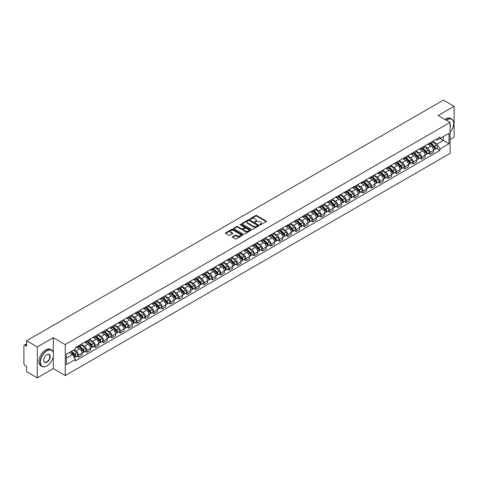 <?xml version="1.0" encoding="UTF-8"?>
<svg xmlns="http://www.w3.org/2000/svg" width="478" height="478" viewBox="0 0 478 478"><rect width="100%" height="100%" fill="white"/><g stroke="black" fill="none" stroke-linecap="round" stroke-linejoin="round"><path stroke-width="0.72" d="M259.829 224.839A0.52 0.299 0 0 0 260.564 224.839L266.156 221.613A0.747 0.43 0 0 0 266.377 221.308A0.747 0.43 0 0 0 266.156 221.003L256.68 215.53A0.747 0.43 0 0 0 255.628 215.53L250.036 218.763A0.52 0.299 0 0 0 250.771 219.187L251.494 218.769A2.384 1.374 0 0 1 254.864 218.769L255.652 219.223A2.384 1.374 0 0 1 256.351 220.197A2.384 1.374 0 0 1 255.652 221.171L254.929 221.589A0.52 0.299 0 0 0 255.67 222.013L256.393 221.595A2.384 1.374 0 0 1 259.763 221.595L260.552 222.049A2.384 1.374 0 0 1 261.251 223.023A2.384 1.374 0 0 1 260.552 223.997L259.829 224.415A0.52 0.299 0 0 0 259.829 224.839L259.829 224.415M232.517 236.747A0.747 0.43 0 0 0 232.296 237.052A0.747 0.43 0 0 0 232.517 237.357L235.176 238.892A0.747 0.43 0 0 0 236.228 238.892L242.442 235.307A0.747 0.43 0 0 0 242.657 235.003A0.747 0.43 0 0 0 242.442 234.698L232.959 229.225A0.747 0.43 0 0 0 231.908 229.225L225.694 232.81A0.747 0.43 0 0 0 225.479 233.115A0.747 0.43 0 0 0 225.694 233.419L228.908 235.272A0.747 0.43 0 0 0 229.96 235.272L232.619 233.742A0.747 0.43 0 0 0 232.84 233.437A0.747 0.43 0 0 0 232.619 233.133L231.029 232.212A1.99 1.147 0 0 1 230.444 231.4A1.99 1.147 0 0 1 231.675 230.336A1.99 1.147 0 0 1 233.844 230.587L240.081 234.19A1.99 1.147 0 0 1 240.667 235.003A1.99 1.147 0 0 1 239.436 236.066A1.99 1.147 0 0 1 237.267 235.815L236.228 235.212A0.747 0.43 0 0 0 235.176 235.212L232.517 236.747L232.517 237.357L235.176 235.833L235.176 235.212M65.259 344.59L53.297 337.683L37.308 346.914L26.637 340.748L443.423 100.117L454.1 106.283L438.117 115.509L450.079 122.416L65.259 344.59L65.259 375.559L450.079 153.384L450.079 122.416M251.548 229.44A0.747 0.43 0 0 0 252.599 229.44L258.813 225.849A0.747 0.43 0 0 0 259.034 225.544A0.747 0.43 0 0 0 258.813 225.246L249.337 219.772A0.747 0.43 0 0 0 248.285 219.772L242.071 223.357A0.747 0.43 0 0 0 241.85 223.662A0.747 0.43 0 0 0 242.071 223.967L251.548 229.44M240.464 224.953A0.52 0.299 0 0 1 240.99 225.024L250.615 230.581L244.413 234.166A0.747 0.43 0 0 1 243.362 234.166L233.885 228.693L236.544 227.169L236.544 226.548L233.885 228.084A0.747 0.43 0 0 0 233.664 228.388A0.747 0.43 0 0 0 233.885 228.693L233.885 228.084M236.544 227.169A0.747 0.43 0 0 1 237.596 227.169L237.596 226.548A0.747 0.43 0 0 0 236.544 226.548M237.596 226.548L241.438 228.771A0.747 0.43 0 0 0 242.489 228.771L244.258 227.749A0.747 0.43 0 0 0 244.473 227.444A0.747 0.43 0 0 0 244.258 227.146L240.255 224.833A0.52 0.299 0 0 1 240.99 224.409L250.627 229.972A0.747 0.43 0 0 1 250.842 230.276A0.747 0.43 0 0 1 250.627 230.575L250.627 229.972M37.308 346.914L37.308 377.883L26.637 371.717L26.637 366.238L24.976 365.276A1.518 0.878 -120 0 1 23.9 363.417L23.9 345.893A1.518 0.878 -120 0 1 24.217 345.194L26.637 343.796M450.079 139.576L454.1 137.252L454.1 106.283M37.308 377.883L53.297 368.652L65.259 375.559M26.637 340.748L26.637 346.233L24.976 345.271A1.518 0.878 -120 0 0 24.217 345.194M429.961 142.856A3.489 2.014 60 0 1 429.238 144.422L432.781 142.378A3.489 2.014 -120 0 0 433.504 140.813M424.936 146.615L427.493 148.09A3.489 2.014 60 0 1 429.961 152.363L433.504 150.319A3.489 2.014 -120 0 0 431.036 146.047L428.503 144.583M433.504 150.319L433.504 152.207L429.961 154.251L428.264 153.271M429.238 144.422A3.489 2.014 60 0 1 427.523 144.266M429.961 152.363L429.961 154.251M421.596 147.684A3.489 2.014 60 0 1 420.873 149.256L424.41 147.212A3.489 2.014 -120 0 0 425.133 145.641M419.899 158.104L421.596 159.084L425.133 157.041L425.133 155.153A3.489 2.014 -120 0 0 422.666 150.875L420.132 149.417M420.873 149.256A3.489 2.014 60 0 1 419.152 149.094M416.571 151.442L419.128 152.918A3.489 2.014 60 0 1 421.596 157.196L421.596 159.084M413.225 152.518A3.489 2.014 60 0 1 412.502 154.083L416.045 152.04A3.489 2.014 -120 0 0 416.768 150.474M411.528 162.932L413.225 163.912L416.768 161.869L416.768 159.981A3.489 2.014 -120 0 0 414.301 155.709L411.767 154.245M412.502 154.083A3.489 2.014 60 0 1 410.787 153.928M408.2 156.276L410.757 157.752A3.489 2.014 60 0 1 413.225 162.024L413.225 163.912M404.86 157.352A3.489 2.014 60 0 1 404.137 158.917L407.674 156.874A3.489 2.014 -120 0 0 408.397 155.308M403.163 167.766L404.86 168.746L408.397 166.703L408.397 164.814A3.489 2.014 -120 0 0 405.93 160.542L403.396 159.078M404.137 158.917A3.489 2.014 60 0 1 402.416 158.756M399.835 161.11L402.392 162.586A3.489 2.014 60 0 1 404.86 166.858L404.86 168.746M396.489 162.179A3.489 2.014 60 0 1 395.766 163.745L399.309 161.701A3.489 2.014 -120 0 0 400.032 160.136M394.792 172.6L396.489 173.58L400.032 171.536L400.032 169.642A3.489 2.014 -120 0 0 397.565 165.37L395.031 163.906M395.766 163.745A3.489 2.014 60 0 1 394.051 163.59M391.464 165.938L394.021 167.414A3.489 2.014 60 0 1 396.489 171.686L396.489 173.58M388.124 167.013A3.489 2.014 60 0 1 387.401 168.579L390.938 166.535A3.489 2.014 -120 0 0 391.661 164.97M386.427 177.428L388.124 178.408L391.661 176.364L391.661 174.476A3.489 2.014 -120 0 0 389.194 170.204L386.66 168.74M387.401 168.579A3.489 2.014 60 0 1 385.68 168.423M383.099 170.771L385.656 172.247A3.489 2.014 60 0 1 388.124 176.519L388.124 178.408M379.753 171.841A3.489 2.014 60 0 1 379.03 173.412L382.573 171.363A3.489 2.014 -120 0 0 383.296 169.798M378.056 182.261L379.753 183.241L383.296 181.198L383.296 179.31A3.489 2.014 -120 0 0 380.829 175.032L378.295 173.568M379.03 173.412A3.489 2.014 60 0 1 377.315 173.251M374.728 175.599L377.285 177.075A3.489 2.014 60 0 1 379.753 181.353L379.753 183.241M371.388 176.675A3.489 2.014 60 0 1 370.665 178.24L374.202 176.197A3.489 2.014 -120 0 0 374.925 174.631M369.691 187.089L371.388 188.069L374.925 186.026L374.925 184.138A3.489 2.014 -120 0 0 372.458 179.865L369.924 178.402M370.665 178.24A3.489 2.014 60 0 1 368.944 178.085M366.363 180.433L368.92 181.909A3.489 2.014 60 0 1 371.388 186.181L371.388 188.069M363.017 181.503A3.489 2.014 60 0 1 362.294 183.074L365.837 181.031A3.489 2.014 -120 0 0 366.56 179.459M361.32 191.923L363.017 192.903L366.56 190.859L366.56 188.971A3.489 2.014 -120 0 0 364.093 184.693L361.559 183.235M362.294 183.074A3.489 2.014 60 0 1 360.579 182.913M357.992 185.261L360.549 186.737A3.489 2.014 60 0 1 363.017 191.015L363.017 192.903M354.652 186.336A3.489 2.014 60 0 1 353.929 187.902L357.466 185.858A3.489 2.014 -120 0 0 358.189 184.293M352.955 196.751L354.652 197.731L358.189 195.687L358.189 193.799A3.489 2.014 -120 0 0 355.722 189.527L353.188 188.063M353.929 187.902A3.489 2.014 60 0 1 352.208 187.746M349.627 190.095L352.184 191.57A3.489 2.014 60 0 1 354.652 195.843L354.652 197.731M346.281 191.17A3.489 2.014 60 0 1 345.558 192.736L349.101 190.692A3.489 2.014 -120 0 0 349.824 189.127M344.584 201.585L346.281 202.564L349.824 200.521L349.824 198.633A3.489 2.014 -120 0 0 347.357 194.361L344.823 192.897M345.558 192.736A3.489 2.014 60 0 1 343.843 192.574M341.256 194.928L343.813 196.404A3.489 2.014 60 0 1 346.281 200.676L346.281 202.564M337.916 195.998A3.489 2.014 60 0 1 337.193 197.563L340.73 195.52A3.489 2.014 -120 0 0 341.453 193.954M336.219 206.418L337.916 207.398L341.453 205.355L341.453 203.461A3.489 2.014 -120 0 0 338.986 199.189L336.452 197.725M337.193 197.563A3.489 2.014 60 0 1 335.472 197.408M332.891 199.756L335.448 201.232A3.489 2.014 60 0 1 337.916 205.504L337.916 207.398M329.545 200.832A3.489 2.014 60 0 1 328.822 202.397L332.365 200.354A3.489 2.014 -120 0 0 333.088 198.788M327.848 211.246L329.545 212.226L333.088 210.183L333.088 208.294A3.489 2.014 -120 0 0 330.621 204.022L328.087 202.558M328.822 202.397A3.489 2.014 60 0 1 327.107 202.242M324.52 204.59L327.077 206.066A3.489 2.014 60 0 1 329.545 210.338L329.545 212.226M321.18 205.66A3.489 2.014 60 0 1 320.457 207.231L323.994 205.181A3.489 2.014 -120 0 0 324.717 203.616M319.483 216.08L321.18 217.06L324.717 215.016L324.717 213.122A3.489 2.014 -120 0 0 322.25 208.85L319.716 207.386M320.457 207.231A3.489 2.014 60 0 1 318.736 207.07M316.155 209.418L318.712 210.894A3.489 2.014 60 0 1 321.18 215.172L321.18 217.06M312.809 210.493A3.489 2.014 60 0 1 312.086 212.059L315.629 210.015A3.489 2.014 -120 0 0 316.352 208.45M311.112 220.908L312.809 221.888L316.352 219.844L316.352 217.956A3.489 2.014 -120 0 0 313.885 213.684L311.351 212.22M312.086 212.059A3.489 2.014 60 0 1 310.371 211.903M307.784 214.252L310.341 215.727A3.489 2.014 60 0 1 312.809 220L312.809 221.888M304.444 215.321A3.489 2.014 60 0 1 303.721 216.893L307.258 214.849A3.489 2.014 -120 0 0 307.981 213.278M302.747 225.741L304.444 226.721L307.981 224.678L307.981 222.79A3.489 2.014 -120 0 0 305.514 218.512L302.98 217.054M303.721 216.893A3.489 2.014 60 0 1 302 216.731M299.419 219.079L301.976 220.555A3.489 2.014 60 0 1 304.444 224.833L304.444 226.721M296.073 220.155A3.489 2.014 60 0 1 295.35 221.72L298.893 219.677A3.489 2.014 -120 0 0 299.616 218.111M294.376 230.569L296.073 231.549L299.616 229.506L299.616 227.618A3.489 2.014 -120 0 0 297.149 223.346L294.615 221.882M295.35 221.72A3.489 2.014 60 0 1 293.635 221.565M291.048 223.913L293.606 225.389A3.489 2.014 60 0 1 296.073 229.661L296.073 231.549M287.708 224.989A3.489 2.014 60 0 1 286.985 226.554L290.522 224.511A3.489 2.014 -120 0 0 291.245 222.945M286.011 235.403L287.708 236.383L291.245 234.34L291.245 232.451A3.489 2.014 -120 0 0 288.778 228.173L286.244 226.715M286.985 226.554A3.489 2.014 60 0 1 285.264 226.393M282.683 228.747L285.241 230.223A3.489 2.014 60 0 1 287.708 234.495L287.708 236.383M279.337 229.816A3.489 2.014 60 0 1 278.614 231.382L282.157 229.338A3.489 2.014 -120 0 0 282.88 227.773M277.64 240.237L279.337 241.217L282.88 239.173L282.88 237.279A3.489 2.014 -120 0 0 280.413 233.007L277.879 231.543M278.614 231.382A3.489 2.014 60 0 1 276.899 231.227M274.312 233.575L276.87 235.051A3.489 2.014 60 0 1 279.337 239.323L279.337 241.217M270.972 234.65A3.489 2.014 60 0 1 270.249 236.216L273.786 234.172A3.489 2.014 -120 0 0 274.509 232.607M269.275 245.065L270.972 246.045L274.509 244.001L274.509 242.113A3.489 2.014 -120 0 0 272.042 237.841L269.508 236.377M270.249 236.216A3.489 2.014 60 0 1 268.528 236.06M265.947 238.408L268.505 239.884A3.489 2.014 60 0 1 270.972 244.156L270.972 246.045M262.601 239.478A3.489 2.014 60 0 1 261.878 241.049L265.421 239A3.489 2.014 -120 0 0 266.144 237.435M260.904 249.898L262.601 250.878L266.144 248.835L266.144 246.941A3.489 2.014 -120 0 0 263.677 242.669L261.143 241.205M261.878 241.049A3.489 2.014 60 0 1 260.163 240.888M257.576 243.236L260.134 244.712A3.489 2.014 60 0 1 262.601 248.99L262.601 250.878M254.236 244.312A3.489 2.014 60 0 1 253.513 245.877L257.05 243.834A3.489 2.014 -120 0 0 257.773 242.268M252.539 254.726L254.236 255.706L257.773 253.663L257.773 251.775A3.489 2.014 -120 0 0 255.306 247.502L252.772 246.039M253.513 245.877A3.489 2.014 60 0 1 251.792 245.722M249.211 248.07L251.769 249.546A3.489 2.014 60 0 1 254.236 253.818L254.236 255.706M245.865 249.14A3.489 2.014 60 0 1 245.142 250.711L248.685 248.668A3.489 2.014 -120 0 0 249.408 247.096M244.168 259.56L245.865 260.54L249.408 258.496L249.408 256.608A3.489 2.014 -120 0 0 246.941 252.33L244.407 250.866M245.142 250.711A3.489 2.014 60 0 1 243.427 250.55M240.84 252.898L243.398 254.374A3.489 2.014 60 0 1 245.865 258.652L245.865 260.54M237.5 253.973A3.489 2.014 60 0 1 236.777 255.539L240.315 253.495A3.489 2.014 -120 0 0 241.037 251.93M235.803 264.388L237.5 265.368L241.037 263.324L241.037 261.436A3.489 2.014 -120 0 0 238.57 257.164L236.036 255.7M236.777 255.539A3.489 2.014 60 0 1 235.056 255.383M232.475 257.732L235.033 259.207A3.489 2.014 60 0 1 237.5 263.48L237.5 265.368M229.129 258.807A3.489 2.014 60 0 1 228.406 260.373L231.95 258.329A3.489 2.014 -120 0 0 232.672 256.764M227.432 269.222L229.129 270.201L232.672 268.158L232.672 266.27A3.489 2.014 -120 0 0 230.205 261.992L227.671 260.534M228.406 260.373A3.489 2.014 60 0 1 226.691 260.211M224.104 262.565L226.662 264.041A3.489 2.014 60 0 1 229.129 268.313L229.129 270.201M220.764 263.635A3.489 2.014 60 0 1 220.041 265.2L223.579 263.157A3.489 2.014 -120 0 0 224.302 261.591M219.067 274.055L220.764 275.035L224.302 272.992L224.302 271.098A3.489 2.014 -120 0 0 221.834 266.826L219.3 265.362M220.041 265.2A3.489 2.014 60 0 1 218.321 265.045M215.739 267.393L218.297 268.869A3.489 2.014 60 0 1 220.764 273.141L220.764 275.035M212.393 268.469A3.489 2.014 60 0 1 211.67 270.034L215.214 267.991A3.489 2.014 -120 0 0 215.936 266.425M210.696 278.883L212.393 279.863L215.936 277.82L215.936 275.931A3.489 2.014 -120 0 0 213.469 271.659L210.935 270.195M211.67 270.034A3.489 2.014 60 0 1 209.956 269.879M207.368 272.227L209.926 273.703A3.489 2.014 60 0 1 212.393 277.975L212.393 279.863M204.028 273.296A3.489 2.014 60 0 1 203.305 274.862L206.843 272.819A3.489 2.014 -120 0 0 207.566 271.253M202.331 283.717L204.028 284.697L207.566 282.653L207.566 280.759A3.489 2.014 -120 0 0 205.098 276.487L202.564 275.023M203.305 274.862A3.489 2.014 60 0 1 201.585 274.707M199.003 277.055L201.561 278.531A3.489 2.014 60 0 1 204.028 282.809L204.028 284.697M195.657 278.13A3.489 2.014 60 0 1 194.934 279.696L198.478 277.652A3.489 2.014 -120 0 0 199.201 276.087M193.96 288.545L195.657 289.525L199.201 287.481L199.201 285.593A3.489 2.014 -120 0 0 196.733 281.321L194.199 279.857M194.934 279.696A3.489 2.014 60 0 1 193.22 279.54M190.632 281.889L193.19 283.364A3.489 2.014 60 0 1 195.657 287.637L195.657 289.525M187.292 282.958A3.489 2.014 60 0 1 186.569 284.529L190.107 282.486A3.489 2.014 -120 0 0 190.83 280.915M185.595 293.378L187.292 294.358L190.83 292.315L190.83 290.427A3.489 2.014 -120 0 0 188.362 286.149L185.828 284.685M186.569 284.529A3.489 2.014 60 0 1 184.849 284.368M182.267 286.716L184.825 288.192A3.489 2.014 60 0 1 187.292 292.47L187.292 294.358M178.921 287.792A3.489 2.014 60 0 1 178.198 289.357L181.742 287.314A3.489 2.014 -120 0 0 182.465 285.748M177.224 298.206L178.921 299.186L182.465 297.143L182.465 295.255A3.489 2.014 -120 0 0 179.997 290.983L177.463 289.519M178.198 289.357A3.489 2.014 60 0 1 176.484 289.202M173.896 291.55L176.454 293.026A3.489 2.014 60 0 1 178.921 297.298L178.921 299.186M170.556 292.626A3.489 2.014 60 0 1 169.833 294.191L173.371 292.148A3.489 2.014 -120 0 0 174.094 290.582M168.859 303.04L170.556 304.02L174.094 301.976L174.094 300.088A3.489 2.014 -120 0 0 171.626 295.81L169.093 294.352M169.833 294.191A3.489 2.014 60 0 1 168.113 294.03M165.531 296.378L168.089 297.86A3.489 2.014 60 0 1 170.556 302.132L170.556 304.02M162.185 297.453A3.489 2.014 60 0 1 161.462 299.019L165.006 296.975A3.489 2.014 -120 0 0 165.729 295.41M160.489 307.874L162.185 308.854L165.729 306.81L165.729 304.916A3.489 2.014 -120 0 0 163.261 300.644L160.728 299.18M161.462 299.019A3.489 2.014 60 0 1 159.748 298.864M157.16 301.212L159.718 302.688A3.489 2.014 60 0 1 162.185 306.96L162.185 308.854M153.82 302.287A3.489 2.014 60 0 1 153.097 303.853L156.635 301.809A3.489 2.014 -120 0 0 157.358 300.244M152.124 312.702L153.82 313.682L157.358 311.638L157.358 309.75A3.489 2.014 -120 0 0 154.89 305.478L152.357 304.014M153.097 303.853A3.489 2.014 60 0 1 151.377 303.697M148.795 306.045L151.353 307.521A3.489 2.014 60 0 1 153.82 311.793L153.82 313.682M145.449 307.115A3.489 2.014 60 0 1 144.726 308.68L148.27 306.637A3.489 2.014 -120 0 0 148.993 305.072M143.753 317.535L145.449 318.515L148.993 316.472L148.993 314.578A3.489 2.014 -120 0 0 146.525 310.306L143.992 308.842M144.726 308.68A3.489 2.014 60 0 1 143.012 308.525M140.424 310.873L142.982 312.349A3.489 2.014 60 0 1 145.449 316.627L145.449 318.515M137.084 311.949A3.489 2.014 60 0 1 136.361 313.514L139.899 311.471A3.489 2.014 -120 0 0 140.622 309.905M135.388 322.363L137.084 323.343L140.622 321.3L140.622 319.412A3.489 2.014 -120 0 0 138.154 315.139L135.621 313.676M136.361 313.514A3.489 2.014 60 0 1 134.641 313.359M132.059 315.707L134.617 317.183A3.489 2.014 60 0 1 137.084 321.455L137.084 323.343M128.713 316.777A3.489 2.014 60 0 1 127.99 318.348L131.534 316.305A3.489 2.014 -120 0 0 132.257 314.733M127.017 327.197L128.713 328.177L132.257 326.133L132.257 324.245A3.489 2.014 -120 0 0 129.789 319.967L127.256 318.503M127.99 318.348A3.489 2.014 60 0 1 126.276 318.187M123.688 320.535L126.246 322.011A3.489 2.014 60 0 1 128.713 326.289L128.713 328.177M120.348 321.61A3.489 2.014 60 0 1 119.625 323.176L123.163 321.132A3.489 2.014 -120 0 0 123.886 319.567M118.652 332.025L120.348 333.005L123.886 330.961L123.886 329.073A3.489 2.014 -120 0 0 121.418 324.801L118.885 323.337M119.625 323.176A3.489 2.014 60 0 1 117.905 323.02M115.323 325.369L117.881 326.844A3.489 2.014 60 0 1 120.348 331.117L120.348 333.005M111.977 326.444A3.489 2.014 60 0 1 111.254 328.01L114.798 325.966A3.489 2.014 -120 0 0 115.521 324.401M110.281 336.859L111.977 337.838L115.521 335.795L115.521 333.907A3.489 2.014 -120 0 0 113.053 329.629L110.52 328.171M111.254 328.01A3.489 2.014 60 0 1 109.54 327.848M106.953 330.196L109.51 331.678A3.489 2.014 60 0 1 111.977 335.95L111.977 337.838M103.612 331.272A3.489 2.014 60 0 1 102.889 332.837L106.427 330.794A3.489 2.014 -120 0 0 107.15 329.228M101.916 341.692L103.612 342.672L107.15 340.629L107.15 338.735A3.489 2.014 -120 0 0 104.682 334.463L102.149 332.999M102.889 332.837A3.489 2.014 60 0 1 101.169 332.682M98.588 335.03L101.145 336.506A3.489 2.014 60 0 1 103.612 340.778L103.612 342.672M95.242 336.106A3.489 2.014 60 0 1 94.519 337.671L98.062 335.628A3.489 2.014 -120 0 0 98.785 334.062M93.545 346.52L95.242 347.5L98.785 345.457L98.785 343.568A3.489 2.014 -120 0 0 96.317 339.296L93.784 337.832M94.519 337.671A3.489 2.014 60 0 1 92.804 337.516M90.217 339.864L92.774 341.34A3.489 2.014 60 0 1 95.242 345.612L95.242 347.5M86.877 340.934A3.489 2.014 60 0 1 86.154 342.499L89.691 340.455A3.489 2.014 -120 0 0 90.414 338.89M85.18 351.354L86.877 352.334L90.414 350.29L90.414 348.396A3.489 2.014 -120 0 0 87.946 344.124L85.413 342.66M86.154 342.499A3.489 2.014 60 0 1 84.433 342.344M81.852 344.692L84.409 346.168A3.489 2.014 60 0 1 86.877 350.446L86.877 352.334M78.506 345.767A3.489 2.014 60 0 1 77.783 347.333L81.326 345.289A3.489 2.014 -120 0 0 82.049 343.724M76.809 356.182L78.506 357.162L82.049 355.118L82.049 353.23A3.489 2.014 -120 0 0 79.581 348.958L77.048 347.494M77.783 347.333A3.489 2.014 60 0 1 76.068 347.177M74 349.824L76.038 351.001A3.489 2.014 60 0 1 78.506 355.274L78.506 357.162M435.888 139.433L437.149 140.162L449.003 133.32L443.321 136.6L443.321 140.442L437.149 144.003L433.307 141.781M66.328 358.094L72.501 354.533L75.339 359.456L66.328 364.66L66.328 354.252L75.339 349.048L75.339 347.596L439.993 137.067L439.993 138.518L449.003 143.723L439.993 148.927L437.149 144.003M449.003 133.32L449.003 143.723M75.339 359.456L75.339 360.908L439.993 150.379L439.993 148.927M53.297 337.683L53.297 352.591M53.297 356.636L53.297 368.652M72.501 354.533L69.173 352.609M436.635 148.443L439.993 150.379M260.038 224.911L260.552 224.618A2.384 1.374 0 0 0 261.251 223.644L261.251 223.023M256.351 220.197L256.351 220.818A2.384 1.374 0 0 1 255.652 221.792L255.138 222.085M266.156 221.003L266.156 221.613L256.68 216.152A0.747 0.43 0 0 0 255.628 216.152L250.245 219.259M258.813 225.246L258.813 225.849L249.337 220.388A0.747 0.43 0 0 0 248.285 220.388L242.083 223.973L242.071 223.357M257.499 225.759A0.52 0.299 0 0 0 257.499 225.335L249.181 220.531A0.52 0.299 0 0 0 248.441 220.531L247.676 220.973A2.384 1.374 0 0 0 246.983 221.947A2.384 1.374 0 0 0 247.676 222.915L253.364 226.202A2.384 1.374 0 0 0 256.734 226.202L257.499 225.759L257.499 226.381A0.52 0.299 0 0 0 257.499 225.957M246.983 221.947L246.983 222.563A2.384 1.374 0 0 0 247.676 223.537L247.676 222.915M257.499 226.381L256.734 226.823A2.384 1.374 0 0 1 253.364 226.823L247.676 223.537M237.596 227.169L241.438 229.386A0.747 0.43 0 0 0 242.489 229.386L244.258 228.37A0.747 0.43 0 0 0 244.473 228.066L244.473 227.444M245.429 231.071A1.99 1.147 0 0 0 247.598 231.322A1.99 1.147 0 0 0 248.829 230.259A1.99 1.147 0 0 0 248.243 229.446L246.045 228.179A0.747 0.43 0 0 0 244.993 228.179L243.23 229.195A0.747 0.43 0 0 0 243.009 229.5A0.747 0.43 0 0 0 243.23 229.804L245.429 231.071L245.429 231.693A1.99 1.147 0 0 0 247.598 231.944A1.99 1.147 0 0 0 248.829 230.88L248.829 230.259M243.009 229.5L243.009 230.121A0.747 0.43 0 0 0 243.23 230.42L243.23 229.804M245.429 231.693L243.23 230.42M240.667 235.003L240.667 235.618A1.99 1.147 0 0 1 239.436 236.682A1.99 1.147 0 0 1 237.267 236.431L236.228 235.833A0.747 0.43 0 0 0 235.176 235.833M230.444 231.4L230.444 232.015A1.99 1.147 0 0 0 231.029 232.834L231.029 232.212M232.619 233.133L232.619 233.742L231.029 232.834M242.43 235.313L232.959 229.846A0.747 0.43 0 0 0 231.908 229.846L225.706 233.425L225.694 232.81M430.409 143.747L433.707 146.997A1.894 1.093 60 0 1 434.209 149.841L433.498 150.247M431.072 144.392L432.465 145.198M430.78 143.531L434.388 147.093A0.908 0.526 60 0 1 434.627 148.461A0.908 0.526 60 0 1 434.544 148.491M431.323 143.221L434.622 146.471A1.894 1.093 60 0 1 435.123 149.315A1.894 1.093 60 0 1 434.55 149.375M433.17 142.02L436.551 145.354A1.894 1.093 60 0 1 437.053 148.198L435.123 149.315M422.044 148.574L425.342 151.831A1.894 1.093 60 0 1 425.838 154.669L425.133 155.081M422.701 149.226L424.1 150.032M422.409 148.365L426.018 151.926A0.908 0.526 60 0 1 426.262 153.289A0.908 0.526 60 0 1 426.179 153.324M422.958 148.049L426.251 151.299A1.894 1.093 60 0 1 426.752 154.143A1.894 1.093 60 0 1 426.179 154.209M424.799 146.848L428.18 150.188A1.894 1.093 60 0 1 428.682 153.032L426.752 154.143M413.673 153.408L416.971 156.659A1.894 1.093 60 0 1 417.473 159.503L416.762 159.909M414.336 154.053L415.729 154.86M414.044 153.199L417.653 156.76A0.908 0.526 60 0 1 417.892 158.122A0.908 0.526 60 0 1 417.808 158.158M414.587 152.882L417.886 156.133A1.894 1.093 60 0 1 418.387 158.977A1.894 1.093 60 0 1 417.814 159.037M416.434 151.681L419.815 155.015A1.894 1.093 60 0 1 420.317 157.859L418.387 158.977M450.079 132.382A9.255 5.342 120 0 0 453.67 123.563A9.255 5.342 120 0 0 447.127 119.781A9.255 5.342 120 0 0 446.368 120.271M446.064 120.098A9.482 5.473 -60 0 1 446.966 119.506A9.482 5.473 -60 0 1 451.704 119.034A9.482 5.473 -60 0 1 453.67 123.378A9.482 5.473 -60 0 1 453.67 123.467M450.079 124.005A4.625 2.671 -60 0 1 450.079 127.273M444.881 119.416A9.482 5.473 -60 0 1 445.783 118.825A9.482 5.473 -60 0 1 450.527 118.353L451.704 119.034M46.802 366.023L46.963 365.927A9.255 5.342 120 0 0 53.512 354.592A9.255 5.342 120 0 0 46.963 350.816A9.255 5.342 120 0 0 40.421 362.151A9.255 5.342 120 0 0 46.963 365.927L46.802 366.023A9.482 5.473 -60 0 1 42.064 366.489A9.482 5.473 -60 0 1 40.612 358.894A9.482 5.473 -60 0 1 46.802 350.535A9.482 5.473 -60 0 1 51.546 350.063A9.482 5.473 -60 0 1 53.512 354.407A9.482 5.473 -60 0 1 53.512 354.503M46.963 354.592L46.963 354.592A4.625 2.671 -60 0 1 50.238 356.48A4.625 2.671 -60 0 1 46.963 362.151A4.625 2.671 -60 0 1 43.695 360.263A4.625 2.671 -60 0 1 46.963 354.592L46.963 354.592M43.695 360.167A4.398 2.539 120 0 0 44.603 362.091A4.398 2.539 120 0 0 46.802 361.87A4.398 2.539 120 0 0 49.676 357.992A4.398 2.539 120 0 0 49.007 354.467A4.398 2.539 120 0 0 46.886 354.64M42.064 366.489L40.881 365.807A9.482 5.473 -60 0 1 39.429 358.213A9.482 5.473 -60 0 1 45.625 349.854A9.482 5.473 -60 0 1 50.363 349.382L51.546 350.063M405.308 158.236L408.606 161.492A1.894 1.093 60 0 1 409.102 164.336L408.397 164.743M405.965 158.887L407.364 159.694M405.673 158.027L409.282 161.588A0.908 0.526 60 0 1 409.526 162.956A0.908 0.526 60 0 1 409.443 162.986M406.222 157.71L409.515 160.966A1.894 1.093 60 0 1 410.016 163.811A1.894 1.093 60 0 1 409.443 163.87M408.063 156.509L411.45 159.849A1.894 1.093 60 0 1 411.946 162.693L410.016 163.811M396.937 163.07L400.235 166.32A1.894 1.093 60 0 1 400.737 169.164L400.026 169.576M397.6 163.721L398.993 164.528M397.308 162.861L400.917 166.422A0.908 0.526 60 0 1 401.156 167.784A0.908 0.526 60 0 1 401.072 167.82M397.851 162.544L401.15 165.794A1.894 1.093 60 0 1 401.651 168.638A1.894 1.093 60 0 1 401.078 168.698M399.698 161.343L403.079 164.683A1.894 1.093 60 0 1 403.581 167.521L401.651 168.638M388.572 167.903L391.87 171.154A1.894 1.093 60 0 1 392.366 173.998L391.661 174.404M389.229 168.549L390.628 169.355M388.937 167.688L392.546 171.249A0.908 0.526 60 0 1 392.791 172.618A0.908 0.526 60 0 1 392.707 172.648M389.486 167.372L392.779 170.628A1.894 1.093 60 0 1 393.28 173.472A1.894 1.093 60 0 1 392.707 173.532M391.327 166.177L394.714 169.511A1.894 1.093 60 0 1 395.21 172.355L393.28 173.472M380.201 172.731L383.499 175.982A1.894 1.093 60 0 1 384.001 178.826L383.296 179.238M380.864 173.383L382.257 174.189M380.572 172.522L384.181 176.083A0.908 0.526 60 0 1 384.42 177.446A0.908 0.526 60 0 1 384.336 177.481M381.115 172.205L384.414 175.456A1.894 1.093 60 0 1 384.915 178.3A1.894 1.093 60 0 1 384.342 178.36M382.962 171.005L386.344 174.345A1.894 1.093 60 0 1 386.845 177.189L384.915 178.3M371.836 177.565L375.134 180.815A1.894 1.093 60 0 1 375.63 183.66L374.925 184.066M372.493 178.21L373.892 179.017M372.201 177.35L375.81 180.911A0.908 0.526 60 0 1 376.055 182.279A0.908 0.526 60 0 1 375.971 182.309M372.75 177.039L376.043 180.29A1.894 1.093 60 0 1 376.545 183.134A1.894 1.093 60 0 1 375.971 183.194M374.591 175.838L377.979 179.172A1.894 1.093 60 0 1 378.474 182.016L376.545 183.134M363.465 182.393L366.763 185.649A1.894 1.093 60 0 1 367.265 188.487L366.56 188.9M364.128 183.044L365.521 183.851M363.836 182.184L367.445 185.745A0.908 0.526 60 0 1 367.684 187.107A0.908 0.526 60 0 1 367.6 187.143M364.379 181.867L367.678 185.117A1.894 1.093 60 0 1 368.18 187.962A1.894 1.093 60 0 1 367.606 188.027M366.226 180.666L369.608 184.006A1.894 1.093 60 0 1 370.109 186.85L368.18 187.962M355.1 187.227L358.398 190.477A1.894 1.093 60 0 1 358.894 193.321L358.189 193.727M355.757 187.872L357.156 188.679M355.465 187.018L359.074 190.579A0.908 0.526 60 0 1 359.319 191.941A0.908 0.526 60 0 1 359.235 191.977M356.014 186.701L359.307 189.951A1.894 1.093 60 0 1 359.809 192.795A1.894 1.093 60 0 1 359.235 192.855M357.855 185.5L361.243 188.834A1.894 1.093 60 0 1 361.738 191.678L359.809 192.795M346.729 192.054L350.027 195.311A1.894 1.093 60 0 1 350.529 198.155L349.824 198.561M347.392 192.706L348.785 193.512M347.1 191.845L350.709 195.406A0.908 0.526 60 0 1 350.948 196.775A0.908 0.526 60 0 1 350.864 196.805M347.643 191.529L350.942 194.785A1.894 1.093 60 0 1 351.444 197.629A1.894 1.093 60 0 1 350.87 197.689M349.49 190.328L352.872 193.668A1.894 1.093 60 0 1 353.373 196.512L351.444 197.629M338.364 196.888L341.662 200.139A1.894 1.093 60 0 1 342.158 202.983L341.453 203.395M339.022 197.539L340.42 198.346M338.729 196.679L342.338 200.24A0.908 0.526 60 0 1 342.583 201.602A0.908 0.526 60 0 1 342.499 201.638M339.278 196.362L342.571 199.613A1.894 1.093 60 0 1 343.073 202.457A1.894 1.093 60 0 1 342.499 202.517M341.119 195.161L344.507 198.501A1.894 1.093 60 0 1 345.002 201.34L343.073 202.457M329.993 201.722L333.291 204.972A1.894 1.093 60 0 1 333.793 207.816L333.088 208.223M330.656 202.367L332.049 203.174M330.364 201.507L333.973 205.068A0.908 0.526 60 0 1 334.212 206.436A0.908 0.526 60 0 1 334.128 206.466M330.907 201.19L334.206 204.447A1.894 1.093 60 0 1 334.708 207.291A1.894 1.093 60 0 1 334.134 207.35M332.754 199.995L336.136 203.329A1.894 1.093 60 0 1 336.637 206.173L334.708 207.291M321.628 206.55L324.926 209.8A1.894 1.093 60 0 1 325.422 212.644L324.717 213.057M322.286 207.201L323.684 208.008M321.993 206.341L325.602 209.902A0.908 0.526 60 0 1 325.847 211.264A0.908 0.526 60 0 1 325.763 211.3M322.542 206.024L325.835 209.274A1.894 1.093 60 0 1 326.337 212.118A1.894 1.093 60 0 1 325.763 212.178M324.383 204.823L327.771 208.163A1.894 1.093 60 0 1 328.267 211.007L326.337 212.118M313.257 211.384L316.555 214.634A1.894 1.093 60 0 1 317.057 217.478L316.352 217.884M313.921 212.029L315.313 212.835M313.628 211.168L317.237 214.73A0.908 0.526 60 0 1 317.476 216.098A0.908 0.526 60 0 1 317.392 216.128M314.171 210.858L317.47 214.108A1.894 1.093 60 0 1 317.972 216.952A1.894 1.093 60 0 1 317.398 217.012M316.018 209.657L319.4 212.991A1.894 1.093 60 0 1 319.901 215.835L317.972 216.952M304.892 216.211L308.19 219.468A1.894 1.093 60 0 1 308.686 222.306L307.981 222.718M305.55 216.863L306.948 217.669M305.257 216.002L308.866 219.563A0.908 0.526 60 0 1 309.111 220.926A0.908 0.526 60 0 1 309.027 220.961M305.806 215.686L309.099 218.936A1.894 1.093 60 0 1 309.601 221.78A1.894 1.093 60 0 1 309.027 221.846M307.647 214.485L311.035 217.825A1.894 1.093 60 0 1 311.531 220.669L309.601 221.78M296.521 221.045L299.82 224.296A1.894 1.093 60 0 1 300.321 227.14L299.616 227.546M297.185 221.69L298.577 222.497M296.892 220.836L300.501 224.397A0.908 0.526 60 0 1 300.74 225.759A0.908 0.526 60 0 1 300.656 225.795M297.436 220.519L300.734 223.77A1.894 1.093 60 0 1 301.236 226.614A1.894 1.093 60 0 1 300.662 226.674M299.282 219.318L302.664 222.652A1.894 1.093 60 0 1 303.166 225.496L301.236 226.614M288.156 225.873L291.455 229.129A1.894 1.093 60 0 1 291.95 231.973L291.245 232.38M288.814 226.524L290.212 227.331M288.521 225.664L292.13 229.225A0.908 0.526 60 0 1 292.375 230.593A0.908 0.526 60 0 1 292.291 230.623M289.071 225.347L292.363 228.604A1.894 1.093 60 0 1 292.865 231.442A1.894 1.093 60 0 1 292.291 231.507M290.911 224.146L294.299 227.486A1.894 1.093 60 0 1 294.795 230.33L292.865 231.442M279.785 230.707L283.084 233.957A1.894 1.093 60 0 1 283.585 236.801L282.88 237.213M280.449 231.358L281.841 232.165M280.156 230.498L283.765 234.059A0.908 0.526 60 0 1 284.004 235.421A0.908 0.526 60 0 1 283.92 235.457M280.7 230.181L283.998 233.431A1.894 1.093 60 0 1 284.5 236.275A1.894 1.093 60 0 1 283.926 236.335M282.546 228.98L285.928 232.32A1.894 1.093 60 0 1 286.43 235.158L284.5 236.275M271.42 235.54L274.719 238.791A1.894 1.093 60 0 1 275.214 241.635L274.509 242.041M272.078 236.186L273.476 236.992M271.785 235.325L275.394 238.886A0.908 0.526 60 0 1 275.639 240.255A0.908 0.526 60 0 1 275.555 240.285M272.335 235.009L275.627 238.265A1.894 1.093 60 0 1 276.129 241.109A1.894 1.093 60 0 1 275.555 241.169M274.175 233.814L277.563 237.148A1.894 1.093 60 0 1 278.059 239.992L276.129 241.109M263.049 240.368L266.348 243.619A1.894 1.093 60 0 1 266.849 246.463L266.144 246.875M263.713 241.02L265.105 241.826M263.42 240.159L267.029 243.72A0.908 0.526 60 0 1 267.268 245.083A0.908 0.526 60 0 1 267.184 245.118M263.964 239.842L267.262 243.093A1.894 1.093 60 0 1 267.764 245.937A1.894 1.093 60 0 1 267.19 245.997M265.81 238.642L269.192 241.982A1.894 1.093 60 0 1 269.694 244.826L267.764 245.937M254.684 245.202L257.983 248.452A1.894 1.093 60 0 1 258.479 251.297L257.773 251.703M255.342 245.847L256.74 246.654M255.049 244.987L258.658 248.548A0.908 0.526 60 0 1 258.903 249.916A0.908 0.526 60 0 1 258.819 249.946M255.599 244.676L258.891 247.927A1.894 1.093 60 0 1 259.393 250.771A1.894 1.093 60 0 1 258.819 250.831M257.439 243.475L260.827 246.809A1.894 1.093 60 0 1 261.323 249.653L259.393 250.771M246.313 250.03L249.612 253.286A1.894 1.093 60 0 1 250.114 256.124L249.408 256.537M246.977 250.681L248.369 251.488M246.684 249.821L250.293 253.382A0.908 0.526 60 0 1 250.532 254.744A0.908 0.526 60 0 1 250.448 254.78M247.228 249.504L250.526 252.754A1.894 1.093 60 0 1 251.028 255.599A1.894 1.093 60 0 1 250.454 255.664M249.074 248.303L252.456 251.643A1.894 1.093 60 0 1 252.958 254.487L251.028 255.599M237.948 254.864L241.247 258.114A1.894 1.093 60 0 1 241.743 260.958L241.037 261.364M238.606 255.509L240.004 256.316M238.313 254.655L241.922 258.216A0.908 0.526 60 0 1 242.167 259.578A0.908 0.526 60 0 1 242.083 259.614M238.863 254.338L242.155 257.588A1.894 1.093 60 0 1 242.657 260.432A1.894 1.093 60 0 1 242.083 260.492M240.703 253.137L244.091 256.471A1.894 1.093 60 0 1 244.587 259.315L242.657 260.432M229.577 259.691L232.876 262.948A1.894 1.093 60 0 1 233.378 265.792L232.672 266.198M230.241 260.343L231.633 261.149M229.948 259.482L233.557 263.043A0.908 0.526 60 0 1 233.796 264.412A0.908 0.526 60 0 1 233.712 264.442M230.492 259.166L233.79 262.422A1.894 1.093 60 0 1 234.292 265.26A1.894 1.093 60 0 1 233.718 265.326M232.338 257.965L235.72 261.305A1.894 1.093 60 0 1 236.222 264.149L234.292 265.26M221.212 264.525L224.511 267.776A1.894 1.093 60 0 1 225.007 270.62L224.302 271.032M221.87 265.176L223.268 265.983M221.577 264.316L225.186 267.877A0.908 0.526 60 0 1 225.431 269.239A0.908 0.526 60 0 1 225.347 269.275M222.127 263.999L225.419 267.25A1.894 1.093 60 0 1 225.921 270.094A1.894 1.093 60 0 1 225.347 270.154M223.967 262.798L227.355 266.138A1.894 1.093 60 0 1 227.851 268.977L225.921 270.094M212.847 269.359L216.14 272.609A1.894 1.093 60 0 1 216.642 275.453L215.936 275.86M213.505 270.004L214.897 270.811M213.212 269.144L216.821 272.705A0.908 0.526 60 0 1 217.06 274.073A0.908 0.526 60 0 1 216.976 274.103M213.756 268.827L217.054 272.084A1.894 1.093 60 0 1 217.556 274.928A1.894 1.093 60 0 1 216.982 274.987M215.602 267.632L218.984 270.966A1.894 1.093 60 0 1 219.486 273.81L217.556 274.928M204.476 274.187L207.775 277.437A1.894 1.093 60 0 1 208.271 280.281L207.566 280.694M205.134 274.838L206.532 275.645M204.841 273.978L208.45 277.539A0.908 0.526 60 0 1 208.695 278.901A0.908 0.526 60 0 1 208.611 278.937M205.391 273.661L208.683 276.911A1.894 1.093 60 0 1 209.185 279.755A1.894 1.093 60 0 1 208.611 279.815M207.231 272.46L210.619 275.8A1.894 1.093 60 0 1 211.115 278.644L209.185 279.755M196.111 279.021L199.404 282.271A1.894 1.093 60 0 1 199.906 285.115L199.201 285.521M196.769 279.666L198.161 280.472M196.476 278.805L200.085 282.367A0.908 0.526 60 0 1 200.324 283.735A0.908 0.526 60 0 1 200.24 283.765M197.02 278.495L200.318 281.745A1.894 1.093 60 0 1 200.82 284.589A1.894 1.093 60 0 1 200.246 284.649M198.866 277.294L202.248 280.628A1.894 1.093 60 0 1 202.75 283.472L200.82 284.589M187.74 283.848L191.039 287.105A1.894 1.093 60 0 1 191.535 289.943L190.83 290.355M188.398 284.5L189.796 285.306M188.105 283.639L191.714 287.2A0.908 0.526 60 0 1 191.959 288.563A0.908 0.526 60 0 1 191.875 288.598M188.655 283.323L191.947 286.573A1.894 1.093 60 0 1 192.449 289.417A1.894 1.093 60 0 1 191.875 289.483M190.495 282.122L193.883 285.462A1.894 1.093 60 0 1 194.379 288.306L192.449 289.417M179.375 288.682L182.668 291.933A1.894 1.093 60 0 1 183.17 294.777L182.465 295.183M180.033 289.327L181.425 290.134M179.74 288.473L183.349 292.034A0.908 0.526 60 0 1 183.588 293.396A0.908 0.526 60 0 1 183.504 293.426M180.284 288.156L183.582 291.407A1.894 1.093 60 0 1 184.084 294.251A1.894 1.093 60 0 1 183.51 294.311M182.13 286.955L185.512 290.289A1.894 1.093 60 0 1 186.014 293.134L184.084 294.251M171.005 293.51L174.303 296.766A1.894 1.093 60 0 1 174.799 299.61L174.094 300.017M171.662 294.161L173.06 294.968M171.369 293.301L174.978 296.862A0.908 0.526 60 0 1 175.223 298.23A0.908 0.526 60 0 1 175.139 298.26M171.919 292.984L175.211 296.24A1.894 1.093 60 0 1 175.713 299.079A1.894 1.093 60 0 1 175.139 299.144M173.759 291.783L177.147 295.123A1.894 1.093 60 0 1 177.643 297.967L175.713 299.079M162.639 298.344L165.932 301.594A1.894 1.093 60 0 1 166.434 304.438L165.729 304.85M163.297 298.995L164.689 299.802M163.004 298.135L166.613 301.696A0.908 0.526 60 0 1 166.852 303.058A0.908 0.526 60 0 1 166.768 303.094M163.548 297.818L166.846 301.068A1.894 1.093 60 0 1 167.348 303.912A1.894 1.093 60 0 1 166.774 303.972M165.394 296.617L168.776 299.957A1.894 1.093 60 0 1 169.278 302.795L167.348 303.912M154.269 303.177L157.567 306.428A1.894 1.093 60 0 1 158.063 309.272L157.358 309.678M154.926 303.823L156.324 304.629M154.633 302.962L158.242 306.523A0.908 0.526 60 0 1 158.487 307.892A0.908 0.526 60 0 1 158.403 307.922M155.183 302.646L158.475 305.902A1.894 1.093 60 0 1 158.977 308.746A1.894 1.093 60 0 1 158.403 308.806M157.023 301.451L160.411 304.785A1.894 1.093 60 0 1 160.907 307.629L158.977 308.746M145.904 308.005L149.196 311.256A1.894 1.093 60 0 1 149.698 314.1L148.993 314.512M146.561 308.657L147.953 309.463M146.268 307.796L149.877 311.357A0.908 0.526 60 0 1 150.116 312.72A0.908 0.526 60 0 1 150.032 312.755M146.812 307.479L150.11 310.73A1.894 1.093 60 0 1 150.612 313.574A1.894 1.093 60 0 1 150.038 313.634M148.658 306.279L152.04 309.619A1.894 1.093 60 0 1 152.542 312.463L150.612 313.574M137.533 312.839L140.831 316.089A1.894 1.093 60 0 1 141.327 318.934L140.622 319.34M138.19 313.484L139.588 314.291M137.897 312.624L141.506 316.185A0.908 0.526 60 0 1 141.751 317.553A0.908 0.526 60 0 1 141.667 317.583M138.447 312.313L141.739 315.564A1.894 1.093 60 0 1 142.241 318.408A1.894 1.093 60 0 1 141.667 318.468M140.287 311.112L143.675 314.446A1.894 1.093 60 0 1 144.171 317.29L142.241 318.408M129.168 317.667L132.46 320.923A1.894 1.093 60 0 1 132.962 323.761L132.257 324.174M129.825 318.318L131.217 319.125M129.532 317.458L133.141 321.019A0.908 0.526 60 0 1 133.38 322.381A0.908 0.526 60 0 1 133.296 322.417M130.076 317.141L133.374 320.391A1.894 1.093 60 0 1 133.876 323.236A1.894 1.093 60 0 1 133.302 323.301M131.922 315.94L135.304 319.28A1.894 1.093 60 0 1 135.806 322.124L133.876 323.236M120.797 322.501L124.095 325.751A1.894 1.093 60 0 1 124.591 328.595L123.886 329.001M121.454 323.146L122.852 323.953M121.161 322.291L124.77 325.853A0.908 0.526 60 0 1 125.015 327.215A0.908 0.526 60 0 1 124.931 327.245M121.711 321.975L125.003 325.225A1.894 1.093 60 0 1 125.505 328.069A1.894 1.093 60 0 1 124.931 328.129M123.551 320.774L126.939 324.108A1.894 1.093 60 0 1 127.435 326.952L125.505 328.069M112.432 327.328L115.724 330.585A1.894 1.093 60 0 1 116.226 333.429L115.521 333.835M113.089 327.98L114.481 328.786M112.796 327.119L116.405 330.68A0.908 0.526 60 0 1 116.644 332.049A0.908 0.526 60 0 1 116.56 332.079M113.34 326.803L116.638 330.059A1.894 1.093 60 0 1 117.14 332.897A1.894 1.093 60 0 1 116.566 332.963M115.186 325.602L118.568 328.942A1.894 1.093 60 0 1 119.07 331.786L117.14 332.897M104.061 332.162L107.359 335.413A1.894 1.093 60 0 1 107.855 338.257L107.15 338.669M104.718 332.813L106.116 333.62M104.425 331.953L108.034 335.514A0.908 0.526 60 0 1 108.279 336.876A0.908 0.526 60 0 1 108.195 336.912M104.975 331.636L108.267 334.887A1.894 1.093 60 0 1 108.769 337.731A1.894 1.093 60 0 1 108.195 337.791M106.815 330.435L110.203 333.775A1.894 1.093 60 0 1 110.699 336.614L108.769 337.731M95.696 336.996L98.988 340.246A1.894 1.093 60 0 1 99.49 343.09L98.785 343.497M96.353 337.641L97.745 338.448M96.06 336.781L99.669 340.342A0.908 0.526 60 0 1 99.908 341.71A0.908 0.526 60 0 1 99.824 341.74M96.604 336.464L99.902 339.721A1.894 1.093 60 0 1 100.404 342.565A1.894 1.093 60 0 1 99.83 342.624M98.45 335.269L101.832 338.603A1.894 1.093 60 0 1 102.334 341.447L100.404 342.565M87.325 341.824L90.623 345.074A1.894 1.093 60 0 1 91.119 347.918L90.414 348.331M87.982 342.475L89.38 343.282M87.689 341.615L91.298 345.176A0.908 0.526 60 0 1 91.543 346.538A0.908 0.526 60 0 1 91.459 346.574M88.239 341.298L91.531 344.548A1.894 1.093 60 0 1 92.033 347.392A1.894 1.093 60 0 1 91.459 347.452M90.079 340.097L93.467 343.437A1.894 1.093 60 0 1 93.963 346.281L92.033 347.392M78.96 346.658L82.252 349.908A1.894 1.093 60 0 1 82.754 352.752L82.049 353.158M79.617 347.303L81.009 348.109M79.324 346.442L82.933 350.004A0.908 0.526 60 0 1 83.172 351.372A0.908 0.526 60 0 1 83.088 351.402M79.868 346.132L83.166 349.382A1.894 1.093 60 0 1 83.668 352.226A1.894 1.093 60 0 1 83.094 352.286M81.714 344.931L85.096 348.265A1.894 1.093 60 0 1 85.598 351.109L83.668 352.226M70.786 351.683L73.887 354.742A1.894 1.093 60 0 1 74.383 357.58L74.293 357.64M71.246 352.137L72.644 352.943M71.15 351.467L74.562 354.837A0.908 0.526 60 0 1 74.807 356.2A0.908 0.526 60 0 1 74.723 356.235M71.694 351.157L74.795 354.21A1.894 1.093 60 0 1 75.297 357.054A1.894 1.093 60 0 1 74.723 357.12M73.63 350.039L76.731 353.099A1.894 1.093 60 0 1 77.227 355.943L75.297 357.054M86.877 350.446L90.414 348.396M95.242 345.612L98.785 343.568M103.612 340.778L107.15 338.735M111.977 335.95L115.521 333.907M120.348 331.117L123.886 329.073M128.713 326.289L132.257 324.245M137.084 321.455L140.622 319.412M145.449 316.627L148.993 314.578M153.82 311.793L157.358 309.75M162.185 306.96L165.729 304.916M170.556 302.132L174.094 300.088M178.921 297.298L182.465 295.255M187.292 292.47L190.83 290.427M195.657 287.637L199.201 285.593M204.028 282.809L207.566 280.759M212.393 277.975L215.936 275.931M220.764 273.141L224.302 271.098M229.129 268.313L232.672 266.27M237.5 263.48L241.037 261.436M245.865 258.652L249.408 256.608M254.236 253.818L257.773 251.775M262.601 248.99L266.144 246.941M270.972 244.156L274.509 242.113M279.337 239.323L282.88 237.279M287.708 234.495L291.245 232.451M296.073 229.661L299.616 227.618M304.444 224.833L307.981 222.79M312.809 220L316.352 217.956M321.18 215.172L324.717 213.122M329.545 210.338L333.088 208.294M337.916 205.504L341.453 203.461M346.281 200.676L349.824 198.633M354.652 195.843L358.189 193.799M363.017 191.015L366.56 188.971M371.388 186.181L374.925 184.138M379.753 181.353L383.296 179.31M388.124 176.519L391.661 174.476M396.489 171.686L400.032 169.642M404.86 166.858L408.397 164.814M413.225 162.024L416.768 159.981M421.596 157.196L425.133 155.153M78.506 355.274L82.049 353.23M76.038 351.001L79.581 348.958M84.409 346.168L87.946 344.124M92.774 341.34L96.317 339.296M101.145 336.506L104.682 334.463M109.51 331.678L113.053 329.629M117.881 326.844L121.418 324.801M126.246 322.011L129.789 319.967M134.617 317.183L138.154 315.139M142.982 312.349L146.525 310.306M151.353 307.521L154.89 305.478M159.718 302.688L163.261 300.644M168.089 297.86L171.626 295.81M176.454 293.026L179.997 290.983M184.825 288.192L188.362 286.149M193.19 283.364L196.733 281.321M201.561 278.531L205.098 276.487M209.926 273.703L213.469 271.659M218.297 268.869L221.834 266.826M226.662 264.041L230.205 261.992M235.033 259.207L238.57 257.164M243.398 254.374L246.941 252.33M251.769 249.546L255.306 247.502M260.134 244.712L263.677 242.669M268.505 239.884L272.042 237.841M276.87 235.051L280.413 233.007M285.241 230.223L288.778 228.173M293.606 225.389L297.149 223.346M301.976 220.555L305.514 218.512M310.341 215.727L313.885 213.684M318.712 210.894L322.25 208.85M327.077 206.066L330.621 204.022M335.448 201.232L338.986 199.189M343.813 196.404L347.357 194.361M352.184 191.57L355.722 189.527M360.549 186.737L364.093 184.693M368.92 181.909L372.458 179.865M377.285 177.075L380.829 175.032M385.656 172.247L389.194 170.204M394.021 167.414L397.565 165.37M402.392 162.586L405.93 160.542M410.757 157.752L414.301 155.709M419.128 152.918L422.666 150.875M427.493 148.09L431.036 146.047M26.637 344.309L24.976 345.271M260.552 224.618L260.552 223.997M254.929 222.013L254.929 221.589M255.652 221.792L255.652 221.171M250.036 219.187L250.036 218.763M255.628 216.152L255.628 215.53M256.68 216.152L256.68 215.53M248.285 220.388L248.285 219.772M249.337 220.388L249.337 219.772M253.364 226.823L253.364 226.202M256.734 226.823L256.734 226.202M241.438 229.386L241.438 228.771M242.489 229.386L242.489 228.771M244.258 228.37L244.258 227.749M240.99 225.024L240.99 224.409M236.228 235.833L236.228 235.212M237.267 236.431L237.267 235.815M231.908 229.846L231.908 229.225M232.959 229.846L232.959 229.225M242.442 235.307L242.442 234.698M433.707 146.997L432.62 147.624M434.819 148.043L434.472 148.24M436.551 145.354L434.622 146.471M425.342 151.831L424.249 152.458M426.448 152.876L426.107 153.074M428.18 150.188L426.251 151.299M416.971 156.659L415.884 157.286M418.083 157.704L417.736 157.901M419.815 155.015L417.886 156.133M408.606 161.492L407.513 162.12M409.712 162.538L409.371 162.735M411.45 159.849L409.515 160.966M400.235 166.32L399.148 166.953M401.347 167.366L401 167.563M403.079 164.683L401.15 165.794M391.87 171.154L390.777 171.781M392.976 172.2L392.635 172.397M394.714 169.511L392.779 170.628M383.499 175.982L382.412 176.615M384.611 177.033L384.264 177.23M386.344 174.345L384.414 175.456M375.134 180.815L374.041 181.443M376.24 181.861L375.899 182.058M377.979 179.172L376.043 180.29M366.763 185.649L365.676 186.277M367.875 186.695L367.528 186.892M369.608 184.006L367.678 185.117M358.398 190.477L357.305 191.104M359.504 191.523L359.163 191.72M361.243 188.834L359.307 189.951M350.027 195.311L348.94 195.938M351.139 196.356L350.792 196.554M352.872 193.668L350.942 194.785M341.662 200.139L340.569 200.772M342.768 201.184L342.427 201.381M344.507 198.501L342.571 199.613M333.291 204.972L332.204 205.6M334.403 206.018L334.056 206.215M336.136 203.329L334.206 204.447M324.926 209.8L323.833 210.434M326.032 210.852L325.691 211.049M327.771 208.163L325.835 209.274M316.555 214.634L315.468 215.261M317.667 215.68L317.32 215.877M319.4 212.991L317.47 214.108M308.19 219.468L307.097 220.095M309.296 220.513L308.955 220.711M311.035 217.825L309.099 218.936M299.82 224.296L298.732 224.923M300.931 225.341L300.584 225.538M302.664 222.652L300.734 223.77M291.455 229.129L290.361 229.757M292.56 230.175L292.219 230.372M294.299 227.486L292.363 228.604M283.084 233.957L281.996 234.59M284.195 235.003L283.848 235.2M285.928 232.32L283.998 233.431M274.719 238.791L273.625 239.418M275.824 239.837L275.483 240.034M277.563 237.148L275.627 238.265M266.348 243.619L265.26 244.252M267.459 244.67L267.112 244.867M269.192 241.982L267.262 243.093M257.983 248.452L256.889 249.08M259.088 249.498L258.747 249.695M260.827 246.809L258.891 247.927M249.612 253.286L248.524 253.914M250.723 254.332L250.376 254.529M252.456 251.643L250.526 252.754M241.247 258.114L240.153 258.741M242.352 259.16L242.011 259.357M244.091 256.471L242.155 257.588M232.876 262.948L231.788 263.575M233.987 263.993L233.64 264.191M235.72 261.305L233.79 262.422M224.511 267.776L223.417 268.409M225.616 268.821L225.275 269.018M227.355 266.138L225.419 267.25M216.14 272.609L215.052 273.237M217.251 273.655L216.904 273.852M218.984 270.966L217.054 272.084M207.775 277.437L206.681 278.071M208.88 278.489L208.539 278.686M210.619 275.8L208.683 276.911M199.404 282.271L198.316 282.898M200.515 283.317L200.168 283.514M202.248 280.628L200.318 281.745M191.039 287.105L189.945 287.732M192.144 288.15L191.803 288.348M193.883 285.462L191.947 286.573M182.668 291.933L181.58 292.56M183.779 292.978L183.433 293.175M185.512 290.289L183.582 291.407M174.303 296.766L173.209 297.394M175.408 297.812L175.067 298.009M177.147 295.123L175.211 296.24M165.932 301.594L164.844 302.227M167.043 302.64L166.697 302.837M168.776 299.957L166.846 301.068M157.567 306.428L156.473 307.055M158.672 307.474L158.332 307.671M160.411 304.785L158.475 305.902M149.196 311.256L148.108 311.889M150.307 312.307L149.961 312.504M152.04 309.619L150.11 310.73M140.831 316.089L139.737 316.717M141.936 317.135L141.596 317.332M143.675 314.446L141.739 315.564M132.46 320.923L131.372 321.551M133.571 321.969L133.225 322.166M135.304 319.28L133.374 320.391M124.095 325.751L123.001 326.378M125.2 326.797L124.86 326.994M126.939 324.108L125.003 325.225M115.724 330.585L114.636 331.212M116.835 331.63L116.489 331.828M118.568 328.942L116.638 330.059M107.359 335.413L106.265 336.046M108.464 336.458L108.124 336.655M110.203 333.775L108.267 334.887M98.988 340.246L97.9 340.874M100.099 341.292L99.753 341.489M101.832 338.603L99.902 339.721M90.623 345.074L89.529 345.708M91.728 346.126L91.388 346.323M93.467 343.437L91.531 344.548M82.252 349.908L81.164 350.535M83.363 350.954L83.017 351.151M85.096 348.265L83.166 349.382M73.887 354.742L72.937 355.285M74.992 355.787L74.652 355.985M76.731 353.099L74.795 354.21M257.648 226.166L257.648 225.544"/></g></svg>
